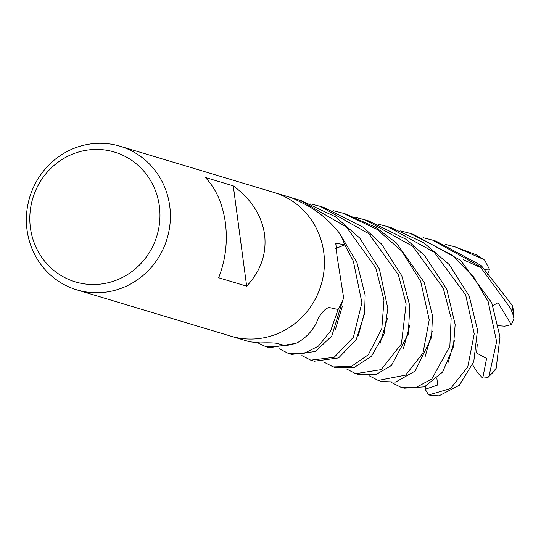 <?xml version="1.0" encoding="UTF-8"?>
<svg xmlns="http://www.w3.org/2000/svg" width="541" height="541" viewBox="0 0 541 541"><rect width="100%" height="100%" fill="white"/><g stroke="black" fill="none" stroke-linecap="round" stroke-linejoin="round"><path stroke-width="0.81" d="M169.718 205.979A75.01 71.737 106.7 0 1 76.802 289.854A75.01 71.737 106.7 0 1 27.05 230.053A75.01 71.737 106.7 0 1 119.974 146.178A75.01 71.737 106.7 0 1 169.718 205.979M323.748 252.262A75.01 71.737 106.7 0 0 273.996 192.461A75.01 71.737 106.7 0 1 323.748 252.262A75.01 71.737 106.7 0 1 230.824 336.137L76.802 289.854M264.583 234.483C266.801 253.688 260.83 270.913 246.655 286.162L218.652 277.749C225.509 260.302 227.754 241.955 225.381 222.703C222.635 203.585 215.927 188.498 205.269 177.441L233.272 185.854C251.247 199.115 261.688 215.325 264.583 234.483M159.358 206.087A67.794 64.832 106.7 0 1 103.777 283.633A67.794 64.832 106.7 0 1 30.411 227.842A67.794 64.832 106.7 0 1 85.992 150.29A67.794 64.832 106.7 0 1 159.358 206.087M231.102 336.218L249.529 341.756L260.126 342.933C267.416 342.696 272.88 342.805 276.519 343.258L285.371 345.652A75.01 71.737 106.7 0 0 296.549 343.055L297.496 342.656C307.903 336.502 314.862 328.259 318.358 317.932C322.761 311.102 326.48 307.646 329.523 307.572L338.098 309.506A75.01 71.737 106.7 0 0 343.325 298.862L343.616 297.719L336.955 255.555L335.799 243.139L344.752 244.863L335.258 248.617M274.28 192.542L298.504 199.825A75.01 71.737 106.7 0 1 300.323 200.4L299.89 201.725M344.752 244.863A75.01 71.737 106.7 0 0 340.093 234.192L339.403 233.13C328.536 219.545 316.039 209.428 301.905 202.767L292.654 198.114L300.323 200.4L346.409 227.004L375.785 267.903L383.975 300.174L381.818 328.617L368.306 354.74L351.515 366.352L333.297 366.926L324.309 362.335M292.032 197.959L292.654 198.114A1266.603 638.191 -46.4 0 0 292.654 198.263M341.811 246.027L335.264 248.677M233.272 185.854L246.655 286.162M513.95 318.838L513.281 309.418L512.158 305.165L481.186 265.503L436.107 241.171L432.55 240.103L480.11 266.544L510.636 308.417L513.368 315.579L513.95 318.838L511.319 324.634L497.997 302.703L492.919 305.591M445.5 244.397L455.109 246.885L483.512 259.382L484.648 260.14L489.389 269.12L485.453 269.249M476.236 254.791L455.109 246.885M336.333 367.839L353.753 367.792L371.444 356.33L384.042 334.067L387.823 308.553L379.383 268.978L359.866 238.182L335.582 216.846L301.378 200.691L298.781 199.906M310.71 203.896L320.245 206.358L368.8 233.685L398.338 274.679L406.135 303.866L401.388 343.975L381.128 369.631L355.714 373.669L346.761 369.097M359.204 374.717L375.603 374.785L391.434 365.473L408.266 334.115L409.848 306.017L401.78 275.707L381.486 243.998L363.2 227.24L323.741 207.406L320.245 206.358M423.001 237.634L432.55 240.103M344.745 244.836L353.347 261.154L361.895 302.676L353.395 337.253L334.128 357.337L310.737 360.157L301.871 355.606M310.744 360.15L314.301 361.219L338.592 357.932L356.181 339.687L364.593 313.489L365.161 295.176L356.817 262.196L340.674 235.294M333.121 210.625L342.73 213.113L377.084 229.364L401.692 251.071L420.695 281.394L429.229 319.839L422.981 353.104L405.581 375.143L378.193 380.418L369.3 375.86M378.193 380.418L381.784 381.5L395.66 382.054L415.19 371.045L431.529 337.368L432.489 315.795L424.279 282.47L396.323 242.882L375.873 227.396L345.895 214.067M291.64 354.409L315.342 351.542L331.768 336.029L342.838 300.045M338.111 309.479L330.632 330.849L318.385 346.145L303.244 353.773L288.387 353.435L279.325 348.823M400.604 230.906L410.2 233.387L451.573 254.73L473.612 276.924L488.171 301.668L496.618 341.655L489.057 375.941L487.766 377.652L482.741 378.125L486.582 358.46L476.08 352.732M487.766 377.652L495.367 369.956L496.171 368.259L499.992 336.975L491.742 302.744L460.56 260.268L413.27 234.307M355.701 217.414L365.249 219.883L412.837 246.351L443.268 288.177L451.14 318.243L449.842 346.328L431.819 378.977L416.178 387.397L400.719 387.187L391.67 382.588M400.719 387.187L404.154 388.222L424.482 386.862L442.619 372.019L453.419 346.754L455.164 324.519L446.785 289.239L424.543 255.46L406.406 239.447L368.685 220.911L365.243 219.883M285.398 345.645L265.814 346.653L269.411 347.728L295.366 343.42M265.814 346.653L258.273 343.055M378.037 224.123L387.627 226.605L434.159 252.167L465.645 294.892L474.234 333.804L467.769 366.893L450.558 388.573L428.648 394.971L425.179 389.31L437.676 385.036L436.891 378.565M438.149 395.829L438.981 395.843L459.35 385.266L473.781 361.611L477.514 329.78L469.175 295.961L449.321 264.664L423.657 242.686L391.217 227.687L387.627 226.605M481.835 268.113L463.326 259.748M511.319 324.634L504.712 326.169L498.592 325.756M482.741 378.125L478.034 373.256L472.611 364.877M489.382 269.12L488.685 272.333M487.854 274.057L486.386 276.059M425.179 389.304L425.395 386.463M335.224 244.133A1266.603 401.956 7 0 1 336.705 242.977M512.158 305.165A75.01 71.737 106.7 0 1 512.78 309.067A75.01 71.737 106.7 0 1 513.368 315.579M474.89 254.074A75.01 71.737 106.7 0 1 483.512 259.382M496.171 368.259A75.01 71.737 106.7 0 1 489.057 375.941M438.981 395.843A75.01 71.737 106.7 0 1 428.898 395.004M379.958 343.778L387.356 318.629M335.278 329.814L342.277 306.476M447.921 363.038L454.623 340.019M403.234 349.114L409.753 325.391M424.996 357.155L432.354 331.072M476.553 352.996L477.263 344.401M358.318 335.616L364.877 311.001M273.996 192.461L119.974 146.178M333.297 366.926L336.847 367.995M355.998 373.75L359.21 374.717M288.387 353.435L291.863 354.477M475.566 254.405L484.648 260.14M410.2 233.387L413.682 234.436M342.73 213.113L346.314 214.189M428.648 394.971L438.501 395.877"/></g></svg>
